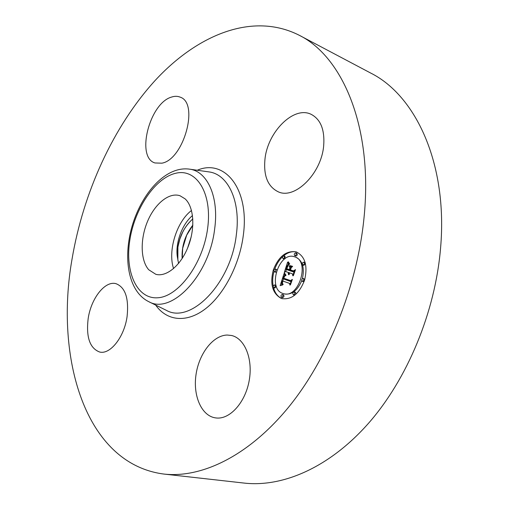 <?xml version="1.0" encoding="UTF-8"?>
<svg xmlns="http://www.w3.org/2000/svg" width="509" height="509" viewBox="0 0 509 509"><rect width="100%" height="100%" fill="white"/><g stroke="black" fill="none" stroke-linecap="round" stroke-linejoin="round"><path stroke-width="0.76" d="M191.505 210.484C176.598 221.708 167.588 250.918 173.575 268.593M192.497 215.574C182.127 224.055 175.3 242.857 177.297 256.53L178.557 263.452M148.743 269.764L155.792 274.294C166.398 277.36 180.854 265.45 188.107 246.789C195.45 228.178 193.923 206.864 185.117 198.866L180.021 195.755C169.16 192.014 154.901 203.689 147.521 221.434C140.064 239.128 140.42 260.392 148.743 269.764M227.199 335.037L231.57 335.495C244.676 338.383 253.132 358.775 249.213 380.471C245.459 402.186 230.189 419.333 216.599 418.016L215.161 417.838C201.201 415.56 192.803 395.289 196.06 374.35C199.146 353.386 213.137 335.316 227.199 335.037M299.19 35.242L370.679 73.054C415.579 95.406 447.945 163.504 440.59 247.864C435.31 311.979 407.321 379.16 368.382 423.431C329.291 467.656 282.648 487.437 244.186 483.086L163.815 474.051C84.838 463.775 54.667 357.547 72.023 259.196C83.279 192.523 113.202 126.461 155.29 80.314C197.276 34.917 252.509 11.599 299.19 35.242C342.754 56.709 373.421 127.784 363.948 218.456C357.064 287.324 327.306 360.327 287.496 408.504C247.527 456.656 201.1 478.288 163.815 474.051M264.979 159.113C267.607 131.933 293.801 105.497 311.209 114.36C320.74 119.411 324.895 129.948 323.66 145.975C321.249 173.766 294.921 199.541 278.468 191.912C267.874 186.854 263.382 175.923 264.979 159.113M161.843 163.185L154.971 162.963C135.661 157.421 149.525 103.022 171.609 97.054C174.714 96.036 177.565 96.067 180.154 97.143C199.375 102.971 183.736 159.635 161.843 163.185M127.085 316.566C124.311 337.015 110.224 354.818 99.662 352.031C89.8 348.296 85.97 337.13 88.178 318.519C91.092 298.35 105.083 280.421 116.052 283.698C125.309 287.343 128.987 298.299 127.085 316.566M182.139 258.534C181.528 246.222 185.098 235.082 192.854 225.112M192.847 225.29L186.688 235.19L182.686 248.29L182.235 258.387M177.297 256.53C177.132 241.158 182.311 228.611 192.822 218.895M192.828 219.016C188.782 222.35 185.365 226.804 182.591 232.365L179.862 239.033L177.889 247.139L177.864 260.347M191.066 237.379L187.796 247.571M187.573 248.125L191.199 236.8M296.041 251.834L296.27 251.904C305.101 256.313 307.888 265.679 304.637 280.001C299.324 293.699 291.778 299.903 281.986 298.618L281.153 298.344C272.43 293.432 269.815 283.965 273.314 269.929C278.601 256.498 286.179 250.466 296.041 251.834M294.457 256.765L294.552 256.797C310.503 260.837 298.789 299.177 283.303 293.598L282.73 293.413C267.034 288.571 279.021 251.096 294.457 256.765M284.035 273.632L285.536 275.681L283.958 276.368L282.959 278.741L290.283 281.401L291.415 280.453L289.92 285.123L289.576 283.418L282.826 281.063L282.361 283.246L283.093 284.48L282.171 283.354L282.317 280.892L281.687 283.71L282.705 284.919L280.154 285.644L284.035 273.632M284.671 273.212L285.943 275.407L284.671 273.212M284.665 276.222L283.736 278.232L290.563 280.593L292.376 279.409L290.442 284.805L292.007 279.912L290.518 280.917L283.443 278.48L284.563 276.177M287.617 262.103L289.118 264.419L287.311 265.615L285.899 269.395L289.074 270.444L289.271 269.827L286.472 268.898L287.528 265.895L288.508 264.915L286.732 268.707L289.354 269.573L289.844 268.039L289.214 266.042L292.071 266.971L290.391 268.307L289.646 270.635L293.095 271.781L294.412 270.769L292.802 275.783L292.446 273.823L289.5 272.837L289.252 274.485L288.997 272.665L288.749 274.809L288.425 272.474L285.562 271.52L284.257 272.595L287.617 262.103M288.412 261.817L289.602 264.139L288.412 261.817M292.637 266.334L289.5 265.609L292.637 266.334M290.499 269.948L293.432 270.922L295.513 269.617L293.349 275.732L295.144 270.126L293.432 271.202L290.232 270.145L291.167 267.868L290.499 269.948M275.35 269.083C276.228 270.387 275.935 271.31 274.485 271.863L274.466 271.857C273.587 270.553 273.88 269.63 275.331 269.083L276.362 269.395M295.704 252.89L295.716 252.89C296.62 254.22 296.314 255.155 294.8 255.709L294.787 255.709C293.878 254.385 294.183 253.444 295.704 252.89M283.958 255.893L283.958 255.893C284.849 257.204 284.55 258.133 283.068 258.68L283.068 258.68C282.177 257.376 282.47 256.447 283.958 255.893L285.002 256.231L285.027 258.693M303.23 278.448C304.185 279.81 303.886 280.771 302.333 281.331L302.314 281.318C301.366 279.956 301.665 279.002 303.218 278.448L303.23 278.448M303.79 262.148L303.797 262.148C304.738 263.503 304.433 264.451 302.88 265.004L302.88 265.004C301.932 263.656 302.238 262.701 303.79 262.148M281.49 297.288C280.586 295.952 280.873 295.01 282.342 294.457L282.387 294.469C283.297 295.799 283.01 296.747 281.534 297.301L281.49 297.288M273.772 287.712C272.894 286.402 273.18 285.473 274.631 284.919L274.663 284.932C275.547 286.243 275.261 287.171 273.817 287.725L273.772 287.712M293.343 294.775C292.414 293.419 292.707 292.465 294.221 291.911L294.259 291.924C295.188 293.273 294.902 294.227 293.388 294.787L293.343 294.775M289.468 272.811L285.562 271.52M289.316 272.773L288.997 272.665M292.446 273.823L289.5 272.837M290.779 268.001L290.264 266.385M289.271 269.827L287.585 268.987M285.734 271.571L286.382 269.554M287.82 265.055L288.329 263.465M288.425 272.474L289.475 272.799M288.355 272.786L288.889 272.951M288.304 273.072L288.813 273.231M288.279 273.352L288.762 273.498M288.279 273.607L288.737 273.753M288.298 273.848L288.737 273.982M288.342 274.077L288.749 274.198M288.406 274.287L288.781 274.396M288.495 274.478L288.819 274.574M293.095 271.781L293.998 272.06M289.844 268.039L290.48 268.237M289.354 269.573L289.926 269.751M286.472 268.898L287.515 269.223M289.074 270.444L289.646 270.623M281.426 285.263L281.795 284.086M282.756 281.019L283.418 278.907M284.308 276.082L284.722 274.745M283.424 281.242L282.317 280.892M290.391 283.647L282.826 281.063M282.279 283.717L282.635 283.825M282.336 283.825L282.775 283.958M282.406 283.933L282.966 284.098M282.495 284.035L283.169 284.238M282.59 284.13L283.15 284.302M282.699 284.226L283.131 284.353M289.576 283.418L290.391 283.659M290.283 281.401L291.04 281.63M292.459 266.557L290.728 265.717M289.5 265.609L290.55 265.94M284.416 273.25L284.741 273.352M284.486 273.428L284.849 273.537M284.576 273.613L284.964 273.734M284.684 273.81L285.097 273.937M284.805 274.007L285.244 274.141M284.945 274.217L285.409 274.357M285.104 274.427L285.581 274.574M285.275 274.65L285.772 274.803M285.466 274.879L285.975 275.032M285.67 275.114L286.052 275.229M288.342 262.288L288.66 262.389M288.469 262.593L288.819 262.708M288.609 262.879L288.985 263M288.756 263.14L289.157 263.274M288.908 263.388L289.347 263.522M289.074 263.605L289.557 263.757M289.239 263.808L289.761 263.967M290.563 280.885L284.576 278.525M283.443 278.48L284.493 278.798M293.458 271.189L291.358 270.234M290.232 270.145L291.282 270.47M296.785 252.089C292.351 251.001 287.929 252.273 283.513 255.906M282.794 256.536C279.269 259.825 276.578 264.037 274.72 269.172M274.007 271.405C272.563 276.629 272.296 281.623 273.218 286.382M273.473 287.502C274.987 293.184 277.895 296.9 282.209 298.643L282.52 298.751M283.303 293.598L284.353 293.903C291.619 295.067 297.421 290.658 301.761 280.675M302.416 278.627C304.751 267.575 302.48 260.411 295.595 257.134L295.506 257.109M275.509 272.175L276.196 272.054M276.877 269.929L276.381 269.401M294.787 255.709L295.844 256.046C297.358 255.499 297.663 254.564 296.76 253.234L295.716 252.89M283.068 258.68L284.639 258.973M303.37 281.642L304.14 281.496M304.827 279.358L303.218 278.448M302.88 265.004L303.93 265.335L305.464 263.497M305.311 262.905L304.84 262.485M282.546 297.587L282.59 297.606C284.067 297.046 284.353 296.098 283.443 294.775L283.354 294.743M276.043 285.492L275.643 285.218M274.828 288.018L276.285 286.217M294.399 295.08L294.444 295.093C295.958 294.533 296.251 293.578 295.315 292.23L295.239 292.211M208.054 171.781L209.104 171.927C228.102 174.352 240.916 201.24 236.341 234.687C231.061 283.398 190.697 324.36 166.398 310.363L165.444 309.892M197.257 170.248C224.698 158.344 249.76 188.928 243.315 235.292C239.574 264.973 223.642 295.195 204.86 309.256C186.039 323.361 166.583 320.734 155.659 305.076M188.705 169.039L189.787 169.192C207.487 171.457 219.169 197.072 214.652 228.961C209.364 275.375 171.539 314.791 148.895 301.742L165.425 309.886M207.64 228.356C203.072 263.694 178.411 296.855 157.644 297.778C136.794 299.241 124.826 271.831 129.795 240.369C134.497 208.919 154.927 178.118 175.605 173.295C196.315 167.957 212.514 192.994 207.64 228.356M178.926 262.994L178.474 263.166M148.895 301.742C131.214 293.184 124.775 267.569 128.892 240.763C134.529 202.417 162.167 164.967 189.787 169.192L208.035 171.775M295.595 257.134L294.552 256.797M275.528 272.181L274.485 271.863M303.389 281.649L302.333 281.331M304.846 262.485L303.797 262.148M283.398 294.756L282.342 294.457M282.59 297.606L281.534 297.301M275.681 285.231L274.631 284.919M274.866 288.03L273.817 287.725M295.277 292.217L294.221 291.911M294.444 295.093L293.388 294.787"/></g></svg>
